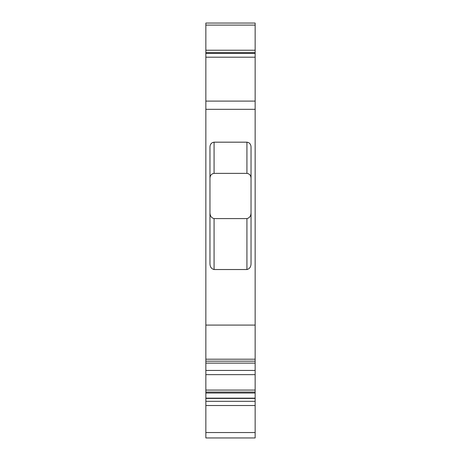 <?xml version="1.0" encoding="UTF-8"?>
<svg xmlns="http://www.w3.org/2000/svg" width="461" height="461" viewBox="0 0 461 461"><rect width="100%" height="100%" fill="white"/><g stroke="black" fill="none" stroke-linecap="round" stroke-linejoin="round"><path stroke-width="0.69" d="M214.071 269.524C211.299 268.838 209.934 266.752 209.962 263.271L209.962 147.203C210.055 144.253 211.42 142.576 214.071 142.178L246.929 142.178C249.58 142.576 250.945 144.253 251.038 147.203L251.038 263.271C251.066 266.752 249.701 268.838 246.929 269.524L246.929 218.589L214.071 218.589L214.071 269.524L246.929 269.524M251.038 212.331C251.066 215.817 249.701 217.897 246.929 218.589M205.854 109.315L205.854 325.086L255.146 325.086L255.146 23.05L205.854 23.05L205.854 109.315L255.146 109.315M205.854 325.086L205.854 437.95L255.146 437.95L255.146 325.086M205.854 361.165L255.146 361.165M255.146 363.124L205.854 363.124M255.146 370.431L205.854 370.431M205.854 374.643L255.146 374.643M255.146 390.081L205.854 390.081M205.854 392.046L255.146 392.046M255.146 393.026L205.854 393.026M255.146 401.312L205.854 401.312M255.146 405.524L205.854 405.524M255.146 359.2L205.854 359.2M205.854 50.226L255.146 50.226M205.854 53.447L255.146 53.447M205.854 101.103L255.146 101.103M251.038 178.395C250.945 175.445 249.58 173.774 246.929 173.376L246.929 142.178M209.962 178.395C210.055 175.445 211.42 173.774 214.071 173.376L246.929 173.376M209.962 212.331C209.934 215.817 211.299 217.897 214.071 218.589M255.146 398.437L205.854 398.437M205.854 432.545L255.146 432.545M255.146 25.101L205.854 25.101M255.146 52.594L205.854 52.594M255.146 57.199L205.854 57.199M214.071 142.178L214.071 173.376M255.146 398.154L205.854 398.154"/></g></svg>
